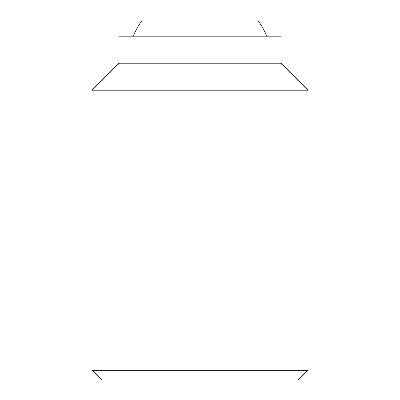 <?xml version="1.0" encoding="UTF-8"?>
<svg xmlns="http://www.w3.org/2000/svg" width="400" height="400" viewBox="0 0 400 400"><rect width="100%" height="100%" fill="white"/><g stroke="black" fill="none" stroke-linecap="round" stroke-linejoin="round"><path stroke-width="0.6" d="M308 370.26L298.26 380L101.74 380L92 370.26L92 90.2L119 63.2L119 36.2L281 36.2L281 63.2L308 90.2L308 370.26L92 370.26M308 90.2L92 90.2M281 63.2L119 63.2M200 20L257.6 20L200 20M266.745 36.2A72 72 0 0 0 257.6 20M142.4 20A72 72 0 0 0 133.255 36.2"/></g></svg>
